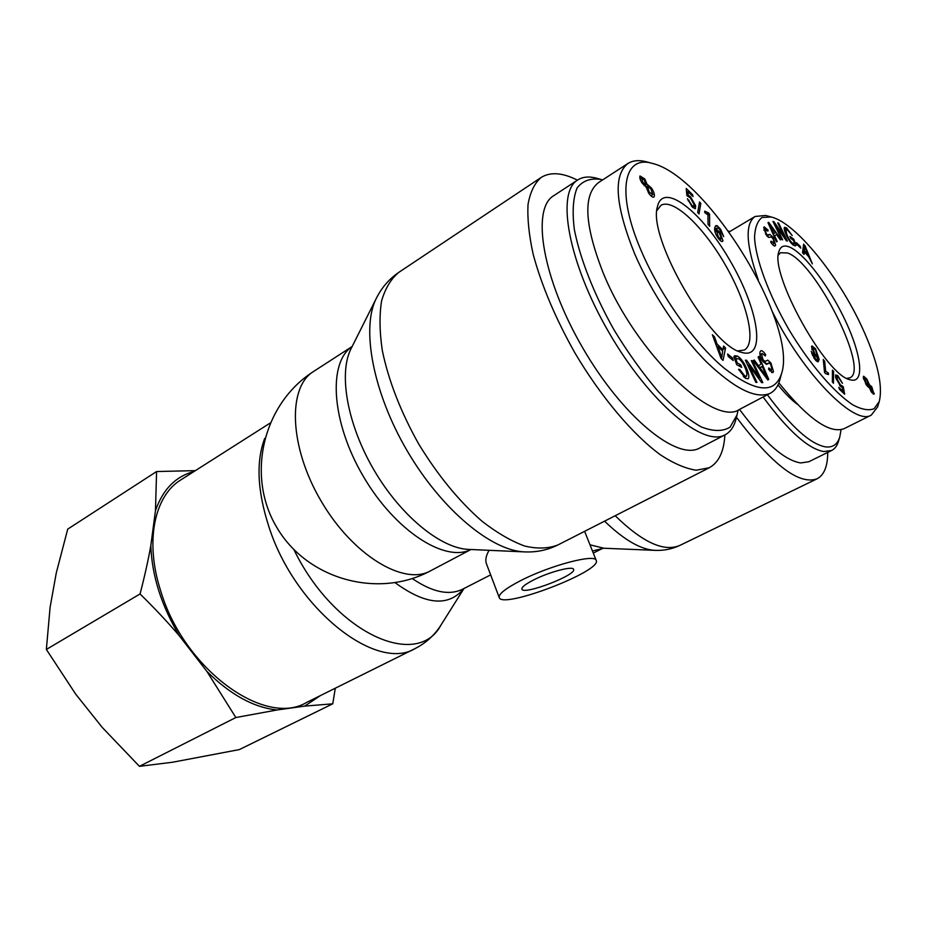 <?xml version="1.0" encoding="UTF-8"?>
<svg xmlns="http://www.w3.org/2000/svg" width="927" height="927" viewBox="0 0 927 927"><rect width="100%" height="100%" fill="white"/><g stroke="black" fill="none" stroke-linecap="round" stroke-linejoin="round"><path stroke-width="1.39" d="M499.236 597.602C502.272 609.398 602.689 570.916 596.188 560.383C595.111 553.604 550.279 565.377 521.044 580.429C505.655 588.378 498.378 594.103 499.236 597.602L486.536 563.998C485.088 560.279 485.945 555.713 489.097 550.314M264.705 438.401C255.945 461.542 257.358 491.032 268.934 526.872C295.099 608.854 376.559 672.434 415.203 648.518L306.501 702.504C264.879 727.568 183.697 669.282 160.591 590.569C144.647 541.125 154.508 495.76 180.846 479.885L270 423.152M724.868 434.925C723.987 451.565 718.784 462.503 709.271 467.741L696.247 470.221C685.795 468.691 673.883 463.581 660.499 454.89C632.863 434.647 600.997 397.034 574.786 352.7C555.493 318.32 541.635 285.562 533.199 254.415C528.969 235.122 527.254 218.436 528.042 204.357C530.232 192.086 534.589 183.117 541.101 177.486C550.383 171.715 562.492 172.607 577.44 180.151M533.685 579.908C549.224 571.947 572.909 565.713 573.57 569.317C577.208 574.833 523.373 595.482 521.878 589.155C521.449 587.255 525.389 584.172 533.685 579.908M736.455 417.277C772.261 464.786 799.12 485.308 817.058 478.807C824.138 475.076 827.695 466.269 827.718 452.411M841.067 429.688L839.735 437.092C837.417 444.497 832.643 447.753 825.424 446.872C810.407 444.103 791.055 426.721 767.371 394.74M728.437 231.043L729.734 231.611M763.106 396.988C787.823 430.557 808.043 448.749 823.744 451.553L831.577 450.51C834.787 448.888 837.081 445.841 838.483 441.356L838.738 440.487M831.577 450.51L808.796 461.75L800.708 462.944C784.613 460.418 764.219 442.573 739.503 409.41M777.985 384.902C784.879 393.338 791.287 399.78 797.232 404.23M778.344 255.029L780.511 252.735L787.568 252.978C815.505 262.26 869.816 370.093 849.943 377.776L846.826 378.367M789.619 247.08C784.045 244.786 780.476 246.258 778.923 251.518C769.445 273.674 826.073 375.759 850.14 379.769C864.682 384.253 861.994 356.547 846.119 322.306C830.43 288.123 804.601 253.372 789.619 247.08M861.959 327.069C877.313 360.464 883.095 385.238 879.294 401.403L874.126 408.703C868.819 410.823 861.774 409.572 853.002 404.972C834.23 392.689 809.317 363.755 788.68 329.189C768.634 294.23 755.366 258.645 754.555 237.127C755.018 227.486 757.51 220.927 762.04 217.474L771.252 216.999C795.772 222.758 838.75 276.431 861.959 327.069M814.312 358.575L811.218 351.287L815.772 359.143L817.011 359.467L817.66 357.799L814.636 354.983L811.507 346.814L811.971 345.887L815.575 348.819L819.144 359.398L818.217 361.715L817.429 361.727L814.312 358.575M832.446 370.151L833.558 371.379L833.477 383.257L832.353 382.028L832.446 370.151M866.872 379.073L869.445 384.832L871.762 386.744L873.987 394.23L871.276 391.866L869.225 387.312L866.27 384.867L863.269 377.057L863.64 376.211L866.872 379.073L866.2 379.421M804.022 254.438L802.539 252.758L803.616 244.183L805.111 245.875L812.376 263.847L808.668 256.698L804.277 251.738L804.022 254.438M793.35 240.278L790.731 238.378L789.955 236.408L793.721 239.143L796.166 245.319L793.512 245.284C790.476 242.874 787.811 238.899 785.528 233.372C784.219 229.977 783.894 227.938 784.578 227.266L786.606 227.949L792.203 235.551L787.359 229.838L785.899 229.328L786.71 234.125C788.645 238.749 790.627 241.773 792.655 243.233L794.578 243.372L793.35 240.278M775.632 245.145L775.088 245.933C774.149 246.315 772.701 245.076 770.743 242.202L770.928 241.159L774.277 243.152L772.944 238.529L771.055 236.883L768.865 237.451L766.026 234.635L763.755 227.463L764.196 226.872L768.101 230.139L767.904 231.147L765.111 229.456L766.247 233.616L767.359 234.902L769.943 234.392L773.118 237.474L775.632 245.145L774.277 245.933M777.174 241.483L776.49 241.843L767.985 222.631L768.703 222.295L781.044 239.456L780.314 239.838L776.629 234.635L774.566 235.678L777.174 241.483M782.678 239.826L781.774 239.583L772.967 221.472L773.952 221.75L784.59 236.976L777.718 222.862L778.622 223.129L787.371 241.09L786.409 240.835L775.772 225.62L782.678 239.826M800.777 248.135L797.035 244.554L796.444 242.689L800.198 246.269L800.777 248.135M837.776 375.551L842.469 383.349L838.263 377.219L837.127 376.675L837.162 379.143L840.499 385.029L843.234 386.617L844.659 394.207L839.398 389.27L838.842 387.312L843.06 391.275L842.365 387.347L840.662 386.513L835.841 378.019L835.575 374.925L837.776 375.551L835.528 376.721M824.555 372.457L823.246 359.467L824.671 361.252L825.702 371.356L828.379 373.002L828.541 374.554L825.482 373.616L824.555 372.457M815.505 349.838L813.35 348.146L813.014 348.888L815.053 354.346L817.347 356.235L815.505 349.838M815.98 360.012L815.957 360.626M815.772 359.143L815.018 359.537M813.118 355.099L812.458 355.447M812.678 353.268L811.751 353.766M833.558 371.379L832.434 371.97M869.85 386.826L871.392 390.742L873.06 392.237L871.716 387.95L870.036 386.42L868.703 387.416M864.358 378.691L866.363 383.72L868.541 385.667L866.757 380.174L864.578 378.228L863.512 379.12M869.445 384.832L868.761 385.18M804.648 246.373L804.358 250.777L807.915 254.798L804.648 246.373L803.245 247.173M807.915 254.798L807.301 255.145M804.648 248.227L802.991 249.178M804.358 250.777L802.666 251.738M804.277 251.738L802.55 252.723M805.111 245.875L803.269 246.941M785.725 231.008L784.868 231.518M796.166 245.319L795.018 245.991M793.721 239.143L792.643 239.769M773.941 243.616L772.492 244.496M767.301 236.315L768.657 237.382M767.359 234.902L766.548 235.388M768.101 230.139L767.452 230.522M769.422 224.38L773.639 233.627L775.308 232.781L769.422 224.38L768.9 224.693M775.308 232.781L773.06 234.102M771.137 227.996L770.522 228.366M773.639 233.627L773.014 233.986M774.566 235.678L773.918 236.061M768.703 222.295L768.019 222.7M773.303 234.658L774.196 235.898M775.772 225.62L775.157 225.979M778.622 223.129L778.02 223.488M784.59 236.976L783.975 237.335M773.952 221.75L773.292 222.144M800.198 246.269L799.341 246.767M843.06 391.275L842.075 391.785M843.234 386.617L841.878 387.324M828.379 373.002L827.127 373.662M825.702 371.356L824.509 371.982M824.671 361.252L823.489 361.878M844.138 428.656C829.723 434.114 807.962 418.853 778.865 382.863M771.252 216.999L765.679 215.458L755.088 216.466C744.891 223.708 745.945 244.832 758.274 279.85M772.492 311.97C803.697 374.809 855.239 426.501 871.357 415.041L877.637 406.872L879.294 401.403M738.089 410.035L737.069 414.821L730.128 427.092C722.933 431.611 713.338 431.565 701.357 426.976C688.24 419.618 673.952 407.915 658.518 391.854C642.921 373.616 628.066 352.92 613.952 329.769C594.022 294.265 579.954 258.39 574.323 229.375C572.144 211.588 573.071 197.775 577.115 187.926C582.793 180.672 590.754 177.857 600.986 179.456L602.62 179.908M597.625 178.517L596.2 178.111C588.83 176.2 582.654 176.814 577.695 179.989C555.829 192.584 568.321 262.747 609.027 332.642C649.491 402.677 703.581 447.602 725.134 434.786C730.302 432.017 733.871 426.965 735.864 419.618L736.223 418.193M725.134 434.786L699.758 447.973C677.382 461.194 622.851 417.266 582.793 348.007C542.48 278.888 531.02 208.888 553.639 195.759L577.695 179.989M656.919 210.614L660.893 205.377C673.106 197.775 703.361 226.582 725.169 264.635C747.174 302.573 756.942 343.094 744.381 350L737.915 350.893M742.77 352.689C766.664 358.737 758.182 308.355 729.897 260.406C702.156 212.098 663.083 181.032 657.486 206.559C647.197 237.034 710.522 346.536 741.693 352.387L742.77 352.689M641.669 251.82C616.026 193.268 623.176 154.739 652.075 163.326C707.521 176.003 798.46 325.725 781.461 373.859C774.578 394.323 755.493 392.434 724.207 368.181C694.578 343.639 660.464 295.342 641.669 251.82M720.661 229.282L723.709 236.617L718.958 228.424L717.255 227.915L716.501 229.201L719.92 232.48L722.956 240.73L722.515 241.426C721.542 241.854 720.082 240.719 718.147 238.019C715.308 234.091 714.207 230.545 714.833 227.382L715.841 225.643L717.197 225.69L720.661 229.282L720.07 229.641M699.004 213.917L697.695 212.468L699.526 201.959L700.812 203.407L699.004 213.917M648.68 193.106L645.887 186.42L642.434 183.523C640.244 180.232 639.421 177.717 639.978 175.991L644.775 178.934L646.988 184.16L651.299 187.799C653.836 191.622 654.81 194.543 654.23 196.57L653.802 197.103C652.608 197.544 650.893 196.211 648.68 193.106M723.581 346.038L725.54 348.007L723.037 360.406L721.009 358.378L712.376 334.763L714.508 336.907L717 343.905L722.909 349.838L723.581 346.038M737.313 362.99L740.743 364.879L741.67 367.405L736.722 364.693L733.836 356.733L734.752 355.725L737.463 356.084C741.38 358.587 744.671 363.326 747.359 370.29C749.028 374.948 749.283 377.764 748.101 378.761L745.644 378.343L738.541 369.328L739.676 369.386L744.752 375.887L746.525 376.211L746.977 373.674L745.853 369.606C743.57 363.766 741.113 360.128 738.483 358.691L735.876 359.016L737.313 362.99L736.305 363.546M760.001 351.97L760.812 350.765C761.924 350.325 763.524 351.6 765.609 354.577L765.389 355.933L762.075 353.454L761.554 354.207L763.037 359.792L765.215 361.426L767.718 360.128L770.905 362.978L773.489 371.565L772.782 372.631L768.576 369.363L768.807 367.973L771.496 370.128L771.971 369.375L770.673 364.334L769.422 362.99L766.478 364.334L762.817 361.206C760.476 357.521 759.537 354.45 760.001 351.97M758.101 357.034L758.935 356.397L768.726 379.317L767.892 380.012L753.327 360.684L754.23 359.989L758.61 365.887L761.09 363.929L758.101 357.034M751.299 360.638L752.423 360.719L762.805 382.642L761.623 382.596L748.749 365.018L756.965 382.399L755.841 382.353L745.366 360.186L746.583 360.279L759.456 377.868L751.299 360.638M727.591 354.01L732.562 358.031L733.222 360.487L728.24 356.466L727.591 354.01M692.596 207.335L687.382 198.726L692.202 205.678L693.883 206.466L693.999 204.322L690.406 197.961L686.884 195.562L686.223 188.459L692.585 194.693L693.025 196.582L687.915 191.588L688.228 195.249L690.418 196.617L695.621 205.759L695.366 208.737L692.596 207.335M709.549 214.207L709.642 226.292L708.019 224.276L707.961 214.844L704.752 212.584L704.752 211.159L708.518 212.909L709.549 214.207L707.973 215.168M718.344 237.069L720.974 239.05L721.322 238.482L719.352 232.967L716.583 230.765L718.344 237.069L717.741 237.428M714.671 228.112L715.574 228.923M716.501 229.201L714.659 230.302M700.812 203.407L699.085 204.473M645.783 184.334L644.265 179.931L641.577 177.799L642.874 182.399L645.783 184.334M652.84 194.543L650.835 188.853L647.405 186.118L649.19 192.074L652.84 194.543M646.988 184.16L644.404 185.806M721.762 357.544L722.689 351.206L717.892 346.397L721.762 357.544L720.882 358.031M717.892 346.397L716.838 346.976M725.54 348.007L722.979 349.421M722.909 349.838L721.89 350.406M717 343.905L715.934 344.496M714.508 336.907L713.396 337.532M740.743 364.879L738.889 365.887M735.876 359.016L734.856 359.572M739.676 369.386L738.796 369.861M745.099 376.976L745.238 378.112M734.427 358.367L735.343 359.027M765.609 354.577L764.717 355.064M759.85 353.662L760.499 354.311M767.718 360.128L764.254 361.993L766.838 363.975M765.215 361.426L763.605 362.295M767.058 377.416L762.168 366.374L760.152 367.973L767.058 377.416L766.258 377.845M760.152 367.973L759.201 368.482M762.168 366.374L758.923 368.123M758.61 365.887L757.637 366.408M768.726 379.317L767.753 379.827M758.668 365.841L759.503 367.81M752.423 360.719L751.554 361.182M759.456 377.868L758.518 378.367M746.583 360.279L745.644 360.788M748.749 365.018L747.869 365.493M732.562 358.031L731.148 358.807M688.228 195.249L687.185 195.898M687.915 191.588L686.594 192.41M692.585 194.693L691.669 195.261M689.016 200.174L688.112 200.73M708.518 212.909L706.617 214.067M768.784 393.998L739.978 409.166C714.868 428.181 636.084 354.01 603.199 272.955C584.346 224.809 582.84 194.635 598.691 182.457L628.054 163.395M647.382 162.074L645.806 161.646C638.68 159.884 632.77 160.475 628.054 163.43C612.99 175.064 615.18 205.168 634.624 253.743C651.299 292.411 679.468 334.763 706.513 361.924C734.984 389.05 756.293 399.479 770.441 393.222C774.914 390.696 778.043 386.316 779.804 380.082L781.461 373.859M193.952 471.542C175.736 476.327 162.909 489.352 155.469 510.615L156.582 471.542L67.717 529.132L56.257 573.025L50.093 607.347L46.35 649.456L75.666 694.103L102.237 727.417L139.432 766.339L172.549 762.237L239.363 749.584L332.758 703.813L304.67 706.119L320.406 695.598M156.582 471.542L195.4 470.626M140.058 593.964C144.682 576.154 148.274 560.035 150.823 545.597C151.843 575.54 161.391 605.655 179.456 635.957C167.868 622.341 154.739 608.332 140.058 593.964L46.35 649.456M235.852 717.533L206.872 671.38C230.325 694.671 253.72 707.544 277.069 709.978L235.852 717.533L139.432 766.339M335.307 688.193L332.758 703.813M150.823 545.597L155.469 510.615M206.872 671.38L179.456 635.957M304.67 706.119L277.069 709.978M490.65 574.867L462.631 589.201C449.178 595.771 432.388 592.226 412.283 578.564M395.157 582.735C425.771 605.041 448.656 607 463.801 588.599M463.987 588.506L440.904 625.169C417.335 669.989 334.601 633.431 293.952 549.711M430.36 570.916C403.952 585.934 352.828 555.366 321.194 501.206C289.247 447.22 287.324 387.301 313.477 371.542C262.793 403.882 245.887 475.736 276.698 527.254C306.849 579.166 377.613 599.166 430.36 570.916L470.962 549.502M592.446 550.974L603.697 548.239M604.566 521.159C624.08 540.012 640.997 549.757 655.319 550.371L603.917 548.239L589.989 544.809M524.045 551.866L468.992 549.421C441.287 548.761 401.009 516.235 374.091 470.221C347.08 424.265 338.251 372.921 351.275 348.262L376.153 298.691M352.144 346.536C327.729 362.538 331.321 422.179 363.384 476.49C395.169 530.974 445.157 562.898 470.928 549.502M557.996 544.914C548.564 548.599 537.498 548.993 524.809 546.084C511.38 541.183 497.185 532.967 482.225 521.414C459.108 501.31 437.95 475.528 418.749 444.068C400.719 411.901 388.575 380.707 382.306 350.51C379.537 331.669 379.294 315.134 381.6 300.893C385.284 288.285 391.067 278.749 398.946 272.271C389.34 278.83 381.889 287.358 376.582 297.857C360.904 327.231 372.642 391.982 407.185 450.846C441.611 509.78 491.947 551.264 524.972 551.901C536.629 552.388 547.637 550.059 557.996 544.914L709.271 467.741M655.319 550.371C663.941 550.719 672.179 549.039 680.059 545.319C664.219 552.341 642.596 542.469 615.192 515.736M813.014 348.888L811.89 349.491M815.053 354.346L814.439 354.682M819.144 359.398L816.258 360.927M815.575 348.819L814.972 349.143M814.52 357.718L813.941 358.019M871.392 390.742L870.766 391.055M866.363 383.72L865.737 384.033M874.323 393.43L873.176 394.021M871.762 386.744L871.079 387.092M792.655 243.233L791.774 243.731M786.71 234.125L786.015 234.531M786.606 227.949L784.3 229.305M773.118 237.474L772.469 237.857M769.943 234.392L767.092 236.072M766.247 233.616L765.621 233.986M765.111 229.456L763.883 230.174M840.499 385.029L839.688 385.458M837.162 379.143L836.351 379.56M716.293 231.217L715.041 231.97M717.197 225.69L714.926 227.057M722.956 240.73L721.704 241.472M719.92 232.48L719.282 232.862M641.391 178.007L640.07 178.853M642.874 182.399L642.04 182.932M647.173 186.397L645.934 187.184M649.19 192.074L648.344 192.607M654.23 196.57L653.187 197.231M651.299 187.799L650.453 188.332M644.775 178.934L643.929 179.467M720.175 352.839L719.178 353.384M744.752 375.887L743.373 376.629M747.359 370.29L746.281 370.87M737.463 356.084L734.242 357.857M773.489 371.565L771.635 372.55M770.905 362.978L770.001 363.465M763.037 359.792L762.214 360.244M761.554 354.207L760.047 355.018M764.138 373.361L763.245 373.848M695.621 205.759L692.782 207.509M690.418 196.617L689.468 197.208M692.202 205.678L691.461 206.13M596.188 560.383L584.624 531.333M313.477 371.542L352.167 346.489M440.904 625.169C434.554 635.215 425.98 642.99 415.203 648.518M541.101 177.486L398.946 272.271M601.75 548.842L593.28 553.071M680.059 545.319L817.058 478.807M839.735 437.092L838.483 441.356M813.35 348.146L811.751 349.004M817.347 356.235L816.177 356.849M815.586 360.221L817.011 359.467M873.06 392.237L871.948 392.793M870.036 386.42L868.379 387.254M868.541 385.667L867.324 386.281M864.578 378.228L863.431 378.819M792.678 244.612L794.346 243.65M784.485 230.163L785.899 229.328M763.825 229.966L765.412 229.027M840.43 386.281L841.728 385.609M835.679 377.428L837.127 376.675M844.149 428.645L871.38 415.053M729.109 231.982L755.088 216.466M600.986 179.456L596.2 178.111M737.069 414.821L735.864 419.618M740.824 352.098L741.693 352.387M657.313 207.451L657.486 206.559M720.974 239.05L719.607 239.873M716.583 230.765L714.972 231.738M714.59 229.514L717.255 227.915M641.577 177.799L640.047 178.772M645.574 184.577L644.091 185.527M647.405 186.118L645.922 187.057M652.608 194.809L650.951 195.852M734.775 359.34L736.374 358.459M744.277 377.428L746.525 376.211M766.212 364.323L768.529 363.071M769.839 371.009L771.496 370.128M763.628 362.318L765.493 361.31M759.966 354.601L762.075 353.454M692.55 207.289L693.883 206.466M645.806 161.646L652.075 163.326"/></g></svg>
